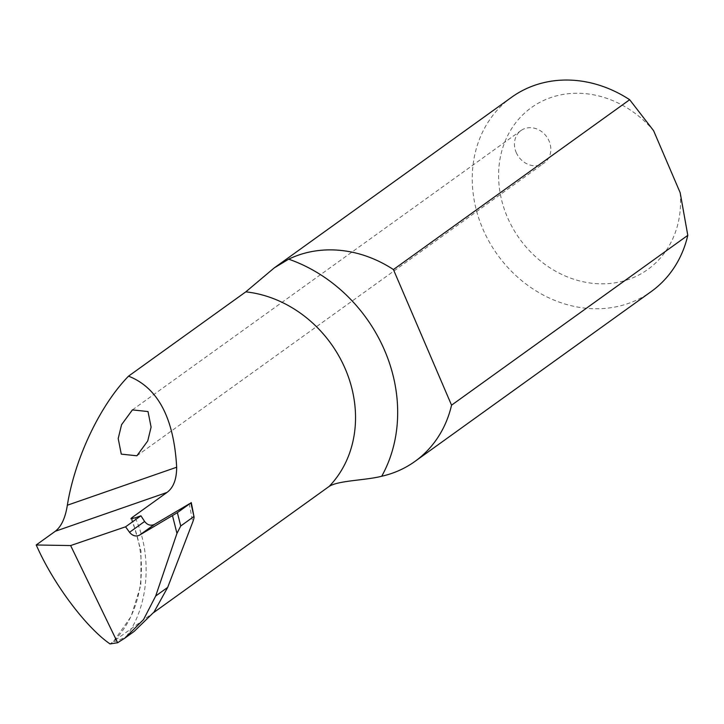 <?xml version="1.0" encoding="UTF-8"?>
<svg xmlns="http://www.w3.org/2000/svg" width="724" height="724" viewBox="0 0 724 724"><rect width="100%" height="100%" fill="white"/><g stroke="black" fill="none" stroke-linecap="round" stroke-linejoin="round"><path stroke-width="0.54" stroke-dasharray="3.62 2.71" d="M516.194 152.447A19.937 17.231 -125.7 0 0 544.276 162.918A19.937 17.231 -125.7 0 0 549.082 141.017A19.937 17.231 -125.7 0 0 520.999 130.537A19.937 17.231 -125.7 0 0 516.194 152.447M511.606 97.26A119.632 103.396 -125.7 0 0 482.754 228.703A119.632 103.396 -125.7 0 0 651.265 291.537M132.067 518.728L140.999 550.955L140.863 585.073L131.089 616.504L113.559 641.41L153.551 612.658M130.926 518.683C150.085 561.679 142.293 612.785 113.342 641.591L110.039 643.935M680.171 192.693A99.695 86.165 54.3 0 1 571.752 278.541A99.695 86.165 54.3 0 1 509.234 132.664A99.695 86.165 54.3 0 1 653.582 130.664M113.559 641.41C115.016 641.98 119.234 640.351 126.22 636.523L134.193 631.391M189.217 503.732L192.747 522.04M126.22 636.523C148.818 606.395 152.673 555.751 135.243 517.805M136.881 455.785L544.276 162.918M132.411 409.893L520.999 130.537"/><path stroke-width="1.09" d="M118.202 438.554L121.279 454.129L136.881 455.785L147.723 440.988L151.099 427.124L148.013 411.549L132.411 409.893L121.578 424.68L118.202 438.554M125.035 637.989L134.193 631.391L154.022 612.042L167.678 587.399L192.747 522.04C194.132 518.221 194.412 516.456 193.57 516.755L180.738 525.986L176.955 533.398L155.687 596.015L143.533 619.581L125.035 637.989L117.623 642.731L110.039 643.935C86.581 627.789 55.033 586.105 37.847 548.53L36.2 544.982L55.241 531.289C61.296 526.656 65.332 517.968 67.341 505.225C74.916 458.247 99.921 405.494 128.528 376.154L245.798 291.853L274.324 267.844L288.686 259.165A148.112 128.003 54.3 0 1 384.661 350.516A148.112 128.003 54.3 0 1 381.72 476.238A119.632 103.396 -125.7 0 0 415.015 461.369A119.632 103.396 -125.7 0 0 451.55 405.178L687.8 235.345L680.171 192.693L653.582 130.664L629.672 99.722A119.632 103.396 -125.7 0 0 511.606 97.26L274.324 267.844M415.015 461.369L651.265 291.537A119.632 103.396 -125.7 0 0 687.8 235.345M381.72 476.238C365.611 480.446 338.588 480.374 329.176 486.401A116.202 100.437 -125.7 0 0 345.321 369.023A116.202 100.437 -125.7 0 0 245.798 291.853M153.551 612.658L329.176 486.401M451.55 405.178L393.422 269.554L629.672 99.722M393.422 269.554A119.632 103.396 -125.7 0 0 288.686 259.165M117.623 642.731L70.635 545.552L125.587 526.81L129.533 532.303C132.546 535.841 135.85 536.81 139.451 535.199L177.38 512.646L180.738 525.986M177.38 512.646L191.29 502.61L194.05 516.918L190.901 502.936L154.538 524.357C150.791 526.067 147.479 525.099 144.619 521.461L140.909 515.796L125.587 526.81M128.528 376.154C157.886 387.684 173.932 418.047 176.665 467.233C176.638 479.315 173.407 487.723 166.963 492.456L131.687 517.823L130.935 518.683L135.243 517.805L140.909 515.796M131.687 517.823L132.067 518.728M36.2 544.982L70.635 545.552M176.955 533.398L172.52 515.732M67.341 505.225L176.665 467.233M55.241 531.289L166.963 492.456M167.678 587.399L155.687 596.015M154.538 524.357L139.451 535.199M144.619 521.461L129.533 532.303"/></g></svg>
